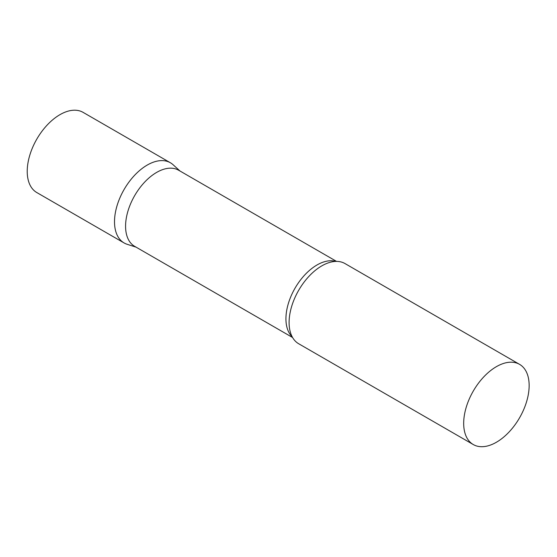 <?xml version="1.0" encoding="UTF-8"?>
<svg xmlns="http://www.w3.org/2000/svg" width="557" height="557" viewBox="0 0 557 557"><rect width="100%" height="100%" fill="white"/><g stroke="black" fill="none" stroke-linecap="round" stroke-linejoin="round"><path stroke-width="0.84" d="M124.1 242.949A46.294 26.729 -60 0 1 117.005 205.853A46.294 26.729 -60 0 1 147.25 165.06A46.294 26.729 -60 0 1 170.393 162.769L83.104 112.368A46.294 26.729 -60 0 0 59.954 114.665A46.294 26.729 -60 0 0 29.716 155.459A46.294 26.729 -60 0 0 36.811 192.555L124.1 242.949M336.532 261.393L178.63 170.226A43.947 25.371 120 0 0 144.764 182A43.947 25.371 120 0 0 125.576 226.233A43.947 25.371 120 0 0 134.683 246.347L292.585 337.514M180.002 171.02L173.102 164.747A46.294 26.729 120 0 0 136.632 173.227A46.294 26.729 120 0 0 114.512 221.756A46.294 26.729 120 0 0 127.17 244.3L136.054 247.141M519.563 364.355L344.978 263.558A46.294 26.729 120 0 0 328.4 262.834A46.294 26.729 120 0 0 289.097 322.552A46.294 26.729 120 0 0 289.765 329.751A46.294 26.729 120 0 0 298.684 343.746L473.269 444.542A46.294 26.729 120 0 0 508.945 432.135A46.294 26.729 120 0 0 529.15 385.548A46.294 26.729 120 0 0 519.563 364.355A46.294 26.729 120 0 0 483.887 376.762A46.294 26.729 120 0 0 463.682 423.348A46.294 26.729 120 0 0 473.269 444.542M335.697 261.407A43.947 25.371 120 0 0 303.133 276.766A43.947 25.371 120 0 0 285.929 318.806A43.947 25.371 120 0 0 292.181 336.783"/></g></svg>
